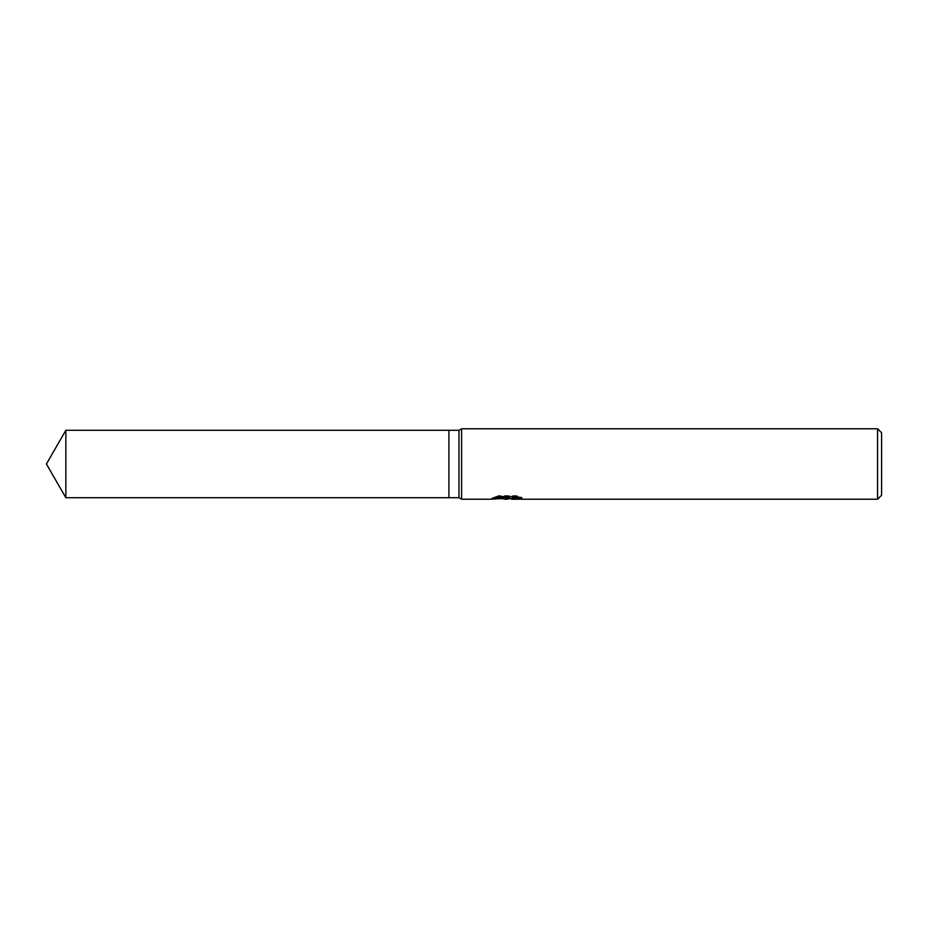 <?xml version="1.0" encoding="UTF-8"?>
<svg xmlns="http://www.w3.org/2000/svg" width="928" height="928" viewBox="0 0 928 928"><rect width="100%" height="100%" fill="white"/><g stroke="black" fill="none" stroke-linecap="round" stroke-linejoin="round"><path stroke-width="0.7" stroke-dasharray="4.64 3.48" d="M508.683 497.199L491.457 498.336L498.092 495.598L504.728 498.336L518.775 496.724L518.775 497.872L511.49 498.301M518.775 497.872L518.775 498.765L518.775 497.64L511.27 498.336M511.664 499.218L518.775 498.765M518.938 497.188L521.965 497.385L516.78 495.598L498.916 495.587L498.916 496.55M516.78 495.587L516.78 496.55M521.965 497.385L521.965 498.29M518.775 496.724L518.775 497.64M498.916 495.598L494.206 497.199L496.747 497.199M494.206 497.199L494.206 498.104M491.77 498.22L491.77 499.102M498.092 495.598L498.092 496.55L491.457 499.218L491.457 498.336L504.728 498.336M501.607 498.649L498.092 496.55M881.6 432.808L881.6 495.192M877.575 428.782L877.575 499.218M461.587 428.782L461.587 499.218M458.966 430.29L458.966 497.71M448.908 430.29L448.908 497.71M65.865 430.29L65.865 497.71M506.769 499.183L506.769 498.301M506.874 498.336L507.57 498.336"/><path stroke-width="1.39" d="M496.747 497.199L508.683 497.199L508.683 498.104L491.457 499.218L461.587 499.218L458.966 497.71L448.908 497.71L448.908 430.29L458.966 430.29L461.587 428.782L877.575 428.782L881.6 432.808L881.6 495.192L877.575 499.218L511.664 499.218L512.047 498.058L518.938 497.188M458.966 497.71L458.966 430.29M461.587 499.218L461.587 428.782M511.27 498.336L506.874 499.218L501.607 498.649M506.874 499.218L504.728 499.218M877.575 499.218L877.575 428.782M508.683 498.104L494.206 498.104L498.916 496.55L516.78 496.55L521.965 498.29L511.49 499.183M448.908 497.71L65.865 497.71L46.4 464L65.865 430.29L448.908 430.29M65.865 497.71L65.865 430.29M507.57 498.336L511.49 498.336"/></g></svg>
